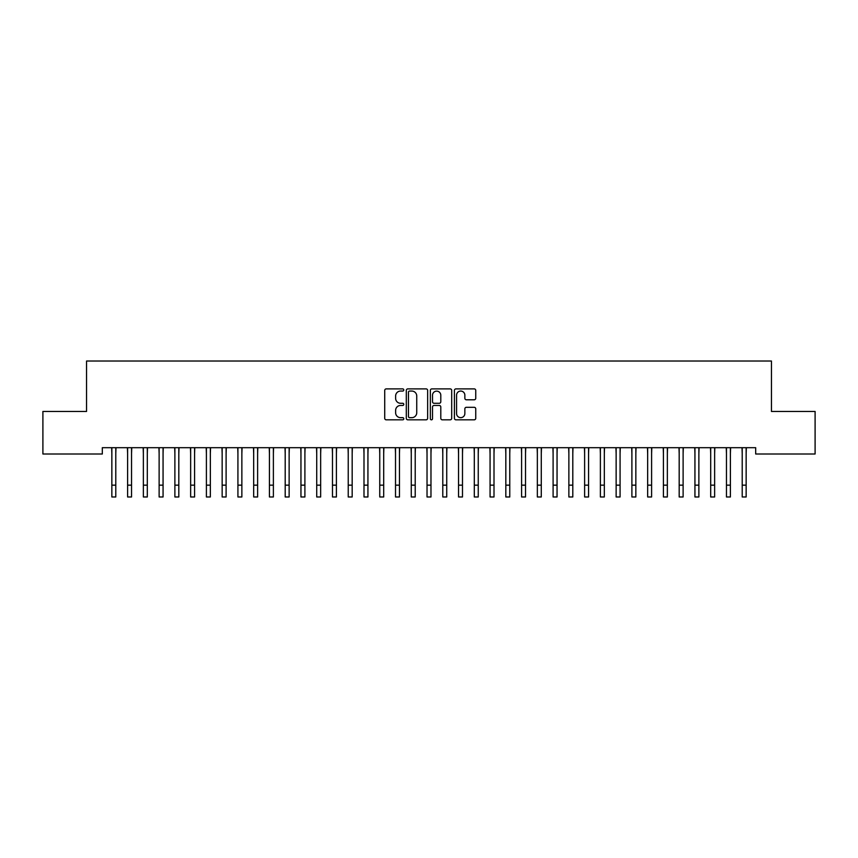 <?xml version="1.0" encoding="UTF-8"?>
<svg xmlns="http://www.w3.org/2000/svg" width="858" height="858" viewBox="0 0 858 858"><rect width="100%" height="100%" fill="white"/><g stroke="black" fill="none" stroke-linecap="round" stroke-linejoin="round"><path stroke-width="1.29" d="M403.786 389.972A1.083 1.083 0 0 0 402.702 388.889L386.272 388.889A1.544 1.544 0 0 0 384.716 390.444L384.716 418.286A1.544 1.544 0 0 0 386.272 419.83L402.702 419.83A1.083 1.083 0 0 0 403.786 418.747A1.083 1.083 0 0 0 402.702 417.664L400.579 417.664A4.955 4.955 0 0 1 395.624 412.709L395.624 410.392A4.955 4.955 0 0 1 400.579 405.448L402.702 405.448A1.083 1.083 0 0 0 403.786 404.365A1.083 1.083 0 0 0 402.702 403.281L400.579 403.281A4.955 4.955 0 0 1 395.624 398.326L395.624 396.01A4.955 4.955 0 0 1 400.579 391.055L402.702 391.055A1.083 1.083 0 0 0 403.786 389.972M474.206 399.796A1.544 1.544 0 0 0 475.75 398.251L475.75 390.444A1.544 1.544 0 0 0 474.206 388.889L455.952 388.889A1.544 1.544 0 0 0 454.408 390.444L454.408 418.286A1.544 1.544 0 0 0 455.952 419.83L474.206 419.83A1.544 1.544 0 0 0 475.75 418.286L475.75 408.848A1.544 1.544 0 0 0 474.206 407.303L466.398 407.303A1.544 1.544 0 0 0 464.854 408.848L464.854 413.524A4.14 4.14 0 0 1 460.714 417.664A4.14 4.14 0 0 1 456.574 413.524L456.574 395.195A4.14 4.14 0 0 1 460.714 391.055A4.14 4.14 0 0 1 464.854 395.195L464.854 398.251A1.544 1.544 0 0 0 466.398 399.796L474.206 399.796M755.683 447.694L102.317 447.694L102.317 454L42.9 454L42.9 411.454L86.551 411.454L86.551 361.025L771.449 361.025L771.449 411.454L815.1 411.454L815.1 454L755.683 454L755.683 447.694M427.649 390.444A1.544 1.544 0 0 0 426.104 388.889L407.85 388.889A1.544 1.544 0 0 0 406.295 390.444L406.295 418.286A1.544 1.544 0 0 0 407.85 419.83L426.104 419.83A1.544 1.544 0 0 0 427.649 418.286L427.649 390.444M431.896 388.889L450.15 388.889A1.544 1.544 0 0 1 451.705 390.444L451.705 418.286A1.544 1.544 0 0 1 450.15 419.83L442.342 419.83A1.544 1.544 0 0 1 440.798 418.286L440.798 406.992A1.544 1.544 0 0 0 439.253 405.448L434.062 405.448A1.544 1.544 0 0 0 432.518 406.992L432.518 418.747A1.083 1.083 0 0 1 431.435 419.83A1.083 1.083 0 0 1 430.351 418.747L430.351 390.444A1.544 1.544 0 0 1 431.896 388.889M409.545 391.055A1.083 1.083 0 0 0 408.462 392.138L408.462 416.58A1.083 1.083 0 0 0 409.545 417.664L411.786 417.664A4.955 4.955 0 0 0 416.741 412.709L416.741 396.01A4.955 4.955 0 0 0 411.786 391.055L409.545 391.055M440.798 395.27A4.14 4.14 0 0 0 436.658 391.13A4.14 4.14 0 0 0 432.518 395.27L432.518 401.726A1.544 1.544 0 0 0 434.062 403.281L439.253 403.281A1.544 1.544 0 0 0 440.798 401.726L440.798 395.27M115.787 453.635L115.991 447.694M111.851 453.635L111.647 447.694M111.851 485.156L115.787 485.156L115.787 496.975L111.851 496.975L111.851 448.198M115.787 485.156L115.787 448.198M131.542 453.635L131.746 447.694M127.606 453.635L127.402 447.694M147.308 453.635L147.501 447.694M143.361 453.635L143.168 447.694M127.606 485.156L131.542 485.156L131.542 496.975L127.606 496.975L127.606 448.198M131.542 485.156L131.542 448.198M143.361 485.156L147.308 485.156L147.308 496.975L143.361 496.975L143.361 448.198M147.308 485.156L147.308 448.198M163.063 453.635L163.267 447.694M159.127 453.635L158.923 447.694M178.818 453.635L179.022 447.694M174.882 453.635L174.678 447.694M159.127 485.156L163.063 485.156L163.063 496.975L159.127 496.975L159.127 448.198M163.063 485.156L163.063 448.198M174.882 485.156L178.818 485.156L178.818 496.975L174.882 496.975L174.882 448.198M178.818 485.156L178.818 448.198M194.584 453.635L194.777 447.694M190.648 453.635L190.444 447.694M190.648 485.156L194.584 485.156L194.584 496.975L190.648 496.975L190.648 448.198M194.584 485.156L194.584 448.198M210.339 453.635L210.542 447.694M206.403 453.635L206.199 447.694M206.403 485.156L210.339 485.156L210.339 496.975L206.403 496.975L206.403 448.198M210.339 485.156L210.339 448.198M226.104 453.635L226.298 447.694M222.158 453.635L221.965 447.694M241.859 453.635L242.063 447.694M237.923 453.635L237.72 447.694M257.614 453.635L257.818 447.694M253.678 453.635L253.475 447.694M273.38 453.635L273.573 447.694M269.433 453.635L269.24 447.694M289.135 453.635L289.339 447.694M285.199 453.635L284.995 447.694M304.901 453.635L305.094 447.694M300.954 453.635L300.761 447.694M320.656 453.635L320.86 447.694M316.72 453.635L316.516 447.694M336.411 453.635L336.615 447.694M332.475 453.635L332.271 447.694M352.177 453.635L352.37 447.694M348.23 453.635L348.037 447.694M367.932 453.635L368.136 447.694M363.996 453.635L363.792 447.694M383.698 453.635L383.891 447.694M379.751 453.635L379.558 447.694M399.453 453.635L399.656 447.694M395.517 453.635L395.313 447.694M415.208 453.635L415.411 447.694M411.272 453.635L411.068 447.694M430.973 453.635L431.166 447.694M427.027 453.635L426.834 447.694M446.728 453.635L446.932 447.694M442.792 453.635L442.589 447.694M462.483 453.635L462.687 447.694M458.547 453.635L458.344 447.694M478.249 453.635L478.442 447.694M474.302 453.635L474.109 447.694M494.004 453.635L494.208 447.694M490.068 453.635L489.864 447.694M509.77 453.635L509.963 447.694M505.823 453.635L505.63 447.694M525.525 453.635L525.729 447.694M521.589 453.635L521.385 447.694M541.28 453.635L541.484 447.694M537.344 453.635L537.14 447.694M222.158 485.156L226.104 485.156L226.104 496.975L222.158 496.975L222.158 448.198M226.104 485.156L226.104 448.198M237.923 485.156L241.859 485.156L241.859 496.975L237.923 496.975L237.923 448.198M241.859 485.156L241.859 448.198M253.678 485.156L257.614 485.156L257.614 496.975L253.678 496.975L253.678 448.198M257.614 485.156L257.614 448.198M269.433 485.156L273.38 485.156L273.38 496.975L269.433 496.975L269.433 448.198M273.38 485.156L273.38 448.198M285.199 485.156L289.135 485.156L289.135 496.975L285.199 496.975L285.199 448.198M289.135 485.156L289.135 448.198M300.954 485.156L304.901 485.156L304.901 496.975L300.954 496.975L300.954 448.198M304.901 485.156L304.901 448.198M316.72 485.156L320.656 485.156L320.656 496.975L316.72 496.975L316.72 448.198M320.656 485.156L320.656 448.198M332.475 485.156L336.411 485.156L336.411 496.975L332.475 496.975L332.475 448.198M336.411 485.156L336.411 448.198M348.23 485.156L352.177 485.156L352.177 496.975L348.23 496.975L348.23 448.198M352.177 485.156L352.177 448.198M363.996 485.156L367.932 485.156L367.932 496.975L363.996 496.975L363.996 448.198M367.932 485.156L367.932 448.198M379.751 485.156L383.698 485.156L383.698 496.975L379.751 496.975L379.751 448.198M383.698 485.156L383.698 448.198M395.517 485.156L399.453 485.156L399.453 496.975L395.517 496.975L395.517 448.198M399.453 485.156L399.453 448.198M411.272 485.156L415.208 485.156L415.208 496.975L411.272 496.975L411.272 448.198M415.208 485.156L415.208 448.198M427.027 485.156L430.973 485.156L430.973 496.975L427.027 496.975L427.027 448.198M430.973 485.156L430.973 448.198M442.792 485.156L446.728 485.156L446.728 496.975L442.792 496.975L442.792 448.198M446.728 485.156L446.728 448.198M458.547 485.156L462.483 485.156L462.483 496.975L458.547 496.975L458.547 448.198M462.483 485.156L462.483 448.198M474.302 485.156L478.249 485.156L478.249 496.975L474.302 496.975L474.302 448.198M478.249 485.156L478.249 448.198M490.068 485.156L494.004 485.156L494.004 496.975L490.068 496.975L490.068 448.198M494.004 485.156L494.004 448.198M505.823 485.156L509.77 485.156L509.77 496.975L505.823 496.975L505.823 448.198M509.77 485.156L509.77 448.198M521.589 485.156L525.525 485.156L525.525 496.975L521.589 496.975L521.589 448.198M525.525 485.156L525.525 448.198M537.344 485.156L541.28 485.156L541.28 496.975L537.344 496.975L537.344 448.198M541.28 485.156L541.28 448.198M557.046 453.635L557.239 447.694M553.099 453.635L552.906 447.694M553.099 485.156L557.046 485.156L557.046 496.975L553.099 496.975L553.099 448.198M557.046 485.156L557.046 448.198M572.801 453.635L573.005 447.694M568.865 453.635L568.661 447.694M568.865 485.156L572.801 485.156L572.801 496.975L568.865 496.975L568.865 448.198M572.801 485.156L572.801 448.198M588.567 453.635L588.76 447.694M584.62 453.635L584.427 447.694M584.62 485.156L588.567 485.156L588.567 496.975L584.62 496.975L584.62 448.198M588.567 485.156L588.567 448.198M604.322 453.635L604.525 447.694M600.385 453.635L600.182 447.694M600.385 485.156L604.322 485.156L604.322 496.975L600.385 496.975L600.385 448.198M604.322 485.156L604.322 448.198M620.077 453.635L620.28 447.694M616.141 453.635L615.937 447.694M616.141 485.156L620.077 485.156L620.077 496.975L616.141 496.975L616.141 448.198M620.077 485.156L620.077 448.198M635.842 453.635L636.035 447.694M631.896 453.635L631.702 447.694M631.896 485.156L635.842 485.156L635.842 496.975L631.896 496.975L631.896 448.198M635.842 485.156L635.842 448.198M651.597 453.635L651.801 447.694M647.661 453.635L647.458 447.694M647.661 485.156L651.597 485.156L651.597 496.975L647.661 496.975L647.661 448.198M651.597 485.156L651.597 448.198M667.352 453.635L667.556 447.694M663.416 453.635L663.223 447.694M663.416 485.156L667.352 485.156L667.352 496.975L663.416 496.975L663.416 448.198M667.352 485.156L667.352 448.198M683.118 453.635L683.322 447.694M679.182 453.635L678.978 447.694M679.182 485.156L683.118 485.156L683.118 496.975L679.182 496.975L679.182 448.198M683.118 485.156L683.118 448.198M698.873 453.635L699.077 447.694M694.937 453.635L694.733 447.694M694.937 485.156L698.873 485.156L698.873 496.975L694.937 496.975L694.937 448.198M698.873 485.156L698.873 448.198M714.639 453.635L714.832 447.694M710.692 453.635L710.499 447.694M710.692 485.156L714.639 485.156L714.639 496.975L710.692 496.975L710.692 448.198M714.639 485.156L714.639 448.198M730.394 453.635L730.598 447.694M726.458 453.635L726.254 447.694M726.458 485.156L730.394 485.156L730.394 496.975L726.458 496.975L726.458 448.198M730.394 485.156L730.394 448.198M746.149 453.635L746.353 447.694M742.213 453.635L742.009 447.694M742.213 485.156L746.149 485.156L746.149 496.975L742.213 496.975L742.213 448.198M746.149 485.156L746.149 448.198"/></g></svg>
